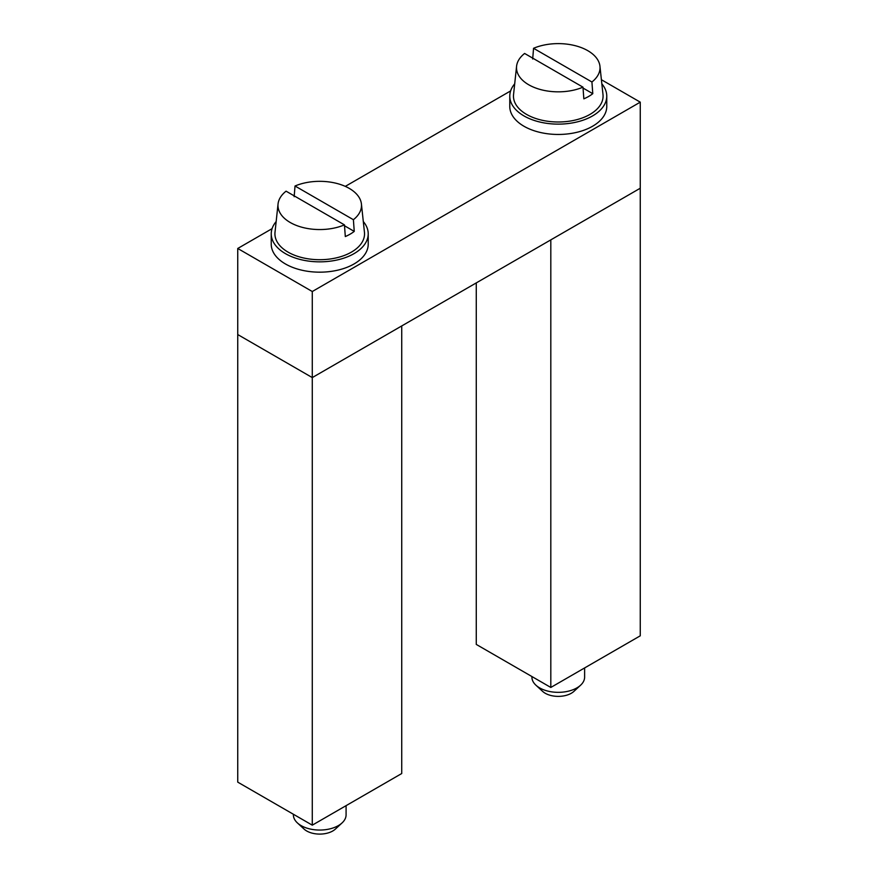 <?xml version="1.0" encoding="UTF-8"?>
<svg xmlns="http://www.w3.org/2000/svg" width="878" height="878" viewBox="0 0 878 878"><rect width="100%" height="100%" fill="white"/><g stroke="black" fill="none" stroke-linecap="round" stroke-linejoin="round"><path stroke-width="1.32" d="M312.283 825.166L401.729 773.529L401.729 325.947L312.283 377.584L312.283 825.166L237.74 782.133L237.74 248.474L312.283 291.518L312.283 377.584L237.74 334.551L312.283 377.584L640.26 188.232L640.26 102.155L312.283 291.518M640.26 102.155L601.397 79.711M237.74 248.474L272.081 228.653M345.295 186.377L510.612 90.928M640.26 188.232L640.26 635.815L550.813 687.452L550.813 239.87L640.26 188.232M550.813 687.452L476.271 644.419L476.271 282.903M293.384 814.257L293.384 814.839A26.351 15.211 0 0 0 294.448 819.13A26.351 15.211 0 0 0 297.39 822.905A26.351 15.211 0 0 0 342.08 822.905A26.351 15.211 0 0 0 346.086 814.839L346.086 805.653M297.39 822.905L304.095 829.095A18.449 10.646 0 0 0 335.374 829.095L342.08 822.905M286.074 191.174L344.45 224.878A41.76 24.112 180 0 1 279.665 212.224A41.76 24.112 180 0 1 278.052 203.948A41.76 24.112 180 0 1 286.074 191.174M353.395 219.709A41.76 24.112 180 0 0 361.418 203.948A41.76 24.112 180 0 0 359.804 198.658A41.76 24.112 180 0 0 295.019 186.004L353.395 219.709L354.251 231.397A42.956 24.803 180 0 1 345.306 236.555L344.45 224.878M361.418 203.948L364.447 232.242A44.8 25.868 180 0 1 327.472 259.317A44.8 25.868 180 0 1 276.746 241.132A44.8 25.868 180 0 1 275.012 232.242L278.052 203.948M295.019 186.004L294.163 196.705M344.516 225.778L354.251 231.397M531.914 676.543L531.914 677.125A26.351 15.211 0 0 0 532.979 681.405A26.351 15.211 0 0 0 535.92 685.191A26.351 15.211 0 0 0 580.61 685.191A26.351 15.211 0 0 0 584.616 677.125L584.616 667.938M535.92 685.191L542.626 691.381A18.449 10.646 0 0 0 573.905 691.381L580.61 685.191M524.605 53.459L582.981 87.163A41.76 24.112 180 0 1 518.196 74.509A41.76 24.112 180 0 1 516.582 66.234A41.76 24.112 180 0 1 524.605 53.459M591.926 81.994A41.76 24.112 180 0 0 599.948 66.234A41.76 24.112 180 0 0 598.335 60.933A41.76 24.112 180 0 0 533.55 48.29L591.926 81.994L592.782 93.683A42.956 24.803 180 0 1 583.837 98.841L582.981 87.163M599.948 66.234L602.988 94.528A44.8 25.868 180 0 1 566.003 121.603A44.8 25.868 180 0 1 515.276 103.417A44.8 25.868 180 0 1 513.553 94.528L516.582 66.234M533.55 48.29L532.694 58.991M583.047 88.052L592.782 93.683M276.164 221.552A48.488 27.997 0 0 0 271.236 233.844A48.488 27.997 0 0 0 285.449 253.643A48.488 27.997 0 0 0 338.293 259.712A48.488 27.997 0 0 0 368.222 233.844A48.488 27.997 0 0 0 363.305 221.552M271.236 233.844L271.236 244.172A48.488 27.997 0 0 0 285.449 263.971A48.488 27.997 0 0 0 338.293 270.04A48.488 27.997 0 0 0 368.222 244.172L368.222 233.844M514.695 83.838A48.488 27.997 0 0 0 509.778 96.13A48.488 27.997 0 0 0 523.979 115.929A48.488 27.997 0 0 0 576.824 121.998A48.488 27.997 0 0 0 606.764 96.13A48.488 27.997 0 0 0 601.836 83.838M509.778 96.13L509.778 106.457A48.488 27.997 0 0 0 523.979 126.256A48.488 27.997 0 0 0 576.824 132.326A48.488 27.997 0 0 0 606.764 106.457L606.764 96.13"/></g></svg>
